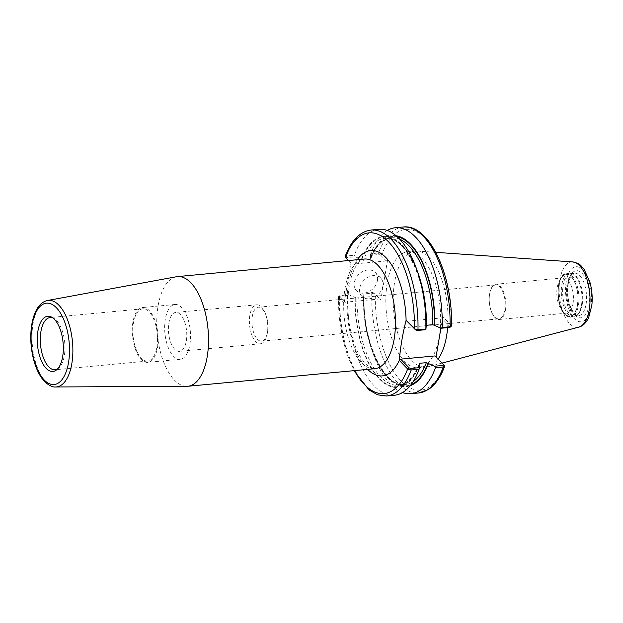 <?xml version="1.0" encoding="UTF-8"?>
<svg xmlns="http://www.w3.org/2000/svg" width="623" height="623" viewBox="0 0 623 623"><rect width="100%" height="100%" fill="white"/><g stroke="black" fill="none" stroke-linecap="round" stroke-linejoin="round"><path stroke-width="0.47" stroke-dasharray="3.12 2.34" d="M255.664 341.591A19.562 9.057 -95.4 0 0 260.422 343.771A19.562 9.057 -95.4 0 0 267.337 333.18A19.562 9.057 -95.4 0 0 265.53 313.937A19.562 9.057 -95.4 0 0 261.512 307.007A19.562 9.057 -95.4 0 0 256.762 304.818A19.562 9.057 -95.4 0 0 249.402 320.074A19.562 9.057 -95.4 0 0 255.664 341.591M257.377 339.239A17.047 7.897 -95.4 0 0 261.52 341.147A17.047 7.897 -95.4 0 0 267.547 331.911A17.047 7.897 -95.4 0 0 265.966 315.145A17.047 7.897 -95.4 0 0 262.47 309.101A17.047 7.897 -95.4 0 0 258.327 307.201A17.047 7.897 -95.4 0 0 251.918 320.495A17.047 7.897 -95.4 0 0 257.377 339.239M174.666 349.192A19.562 9.057 84.6 0 1 168.405 327.682A19.562 9.057 84.6 0 1 175.756 312.427A19.562 9.057 84.6 0 1 186.604 331.054A19.562 9.057 84.6 0 1 179.416 351.38A19.562 9.057 84.6 0 1 174.666 349.192M504.825 309.732A17.047 7.897 -95.4 0 0 499.771 286.821A17.047 7.897 -95.4 0 0 495.628 284.913A17.047 7.897 -95.4 0 0 489.429 295.333A17.047 7.897 -95.4 0 0 490.784 309.779A17.047 7.897 -95.4 0 0 498.813 318.859A17.047 7.897 -95.4 0 0 504.825 309.732M176.441 276.737A55.073 25.504 -95.4 0 0 158.063 306.08A55.073 25.504 -95.4 0 0 186.729 386.315M57.596 368.894A26.228 12.149 -95.4 0 0 58.593 368.193A26.228 12.149 -95.4 0 0 64.309 355.71A26.228 12.149 -95.4 0 0 53.921 318.4A26.228 12.149 -95.4 0 0 52.807 317.894M156.887 347.011A26.228 12.149 -95.4 0 0 142.737 308.829A26.228 12.149 -95.4 0 0 133.486 322.878A26.228 12.149 -95.4 0 0 147.635 361.06A26.228 12.149 -95.4 0 0 156.887 347.011M132.901 322.27A27.537 12.756 -95.4 0 0 147.76 362.36A27.537 12.756 -95.4 0 0 157.471 347.618A27.537 12.756 -95.4 0 0 142.612 307.528A27.537 12.756 -95.4 0 0 132.901 322.27M189.867 344.574A27.537 12.756 -95.4 0 0 175.008 304.483A27.537 12.756 -95.4 0 0 165.305 319.225A27.537 12.756 -95.4 0 0 180.164 359.323A27.537 12.756 -95.4 0 0 189.867 344.574M449.463 327.457L451.325 325.44L451.48 325.891M449.993 326.701L441.505 317.948L407.092 321.18M451.325 325.44L442.86 316.679L441.505 317.948M387.296 230.44A83.334 38.587 -95.4 0 0 370.747 253.725L378.566 252.993L381.922 253.826L387.631 259.698L380.817 299.99L375.108 294.118L371.76 293.199L363.949 293.931A83.334 38.587 -95.4 0 0 371.651 349.301A83.334 38.587 -95.4 0 0 402.52 392.56M381.922 253.826L380.591 255.095L378.807 254.55L370.342 255.344L370.747 253.725M370.342 255.344L370.374 258.997L369.828 259.736L363.458 260.336L355.235 256.769L346.707 257.564L346.178 258.319M396.15 235.767A75.765 35.083 -95.4 0 0 370.054 258.662M442.86 316.679L440.905 328.212M436.053 356.917L444.363 365.553A80.71 37.372 -95.4 0 1 401.173 381.12A80.71 37.372 -95.4 0 1 375.295 294.29L379.859 298.939L345.446 302.171L344.091 303.44L350.905 263.147L348.389 260.546M387.241 282.951A58.289 26.991 -95.4 0 0 418.687 367.811A58.289 26.991 -95.4 0 0 439.238 336.599A58.289 26.991 -95.4 0 0 407.785 251.739A58.289 26.991 -95.4 0 0 387.241 282.951M435.08 355.92L436.045 356.971M348.81 294.741L347.548 295.473L339.66 296.213L338.585 296.556L338.421 297.56L340.283 295.543L348.81 294.741L357.041 298.308L363.404 297.708L363.63 296.641A75.765 35.083 -95.4 0 0 370.654 346.162A75.765 35.083 -95.4 0 0 410.23 385.668M363.63 296.641L363.918 293.324L372.383 292.53L374.166 293.067L375.108 294.118M363.949 293.931L363.918 293.324M345.796 257.906L345.235 257.268L346.466 256.006L354.347 255.266L355.235 256.769M378.916 229.295A83.334 38.587 -95.4 0 0 354.347 255.266M419.162 276.83A75.765 35.083 -95.4 0 0 361.371 259.48M347.548 295.473A83.334 38.587 -95.4 0 0 394.499 395.239M354.946 297.451A75.765 35.083 -95.4 0 0 379.243 378.877A75.765 35.083 -95.4 0 0 419.762 364.33M338.421 297.56L344.091 303.44M380.817 299.99L379.859 298.939M345.446 302.171L339.753 296.299L340.283 295.543L339.66 296.213A83.334 38.587 -95.4 0 0 386.61 395.979M348.335 260.554L350.905 263.147M380.591 255.095L386.283 260.967L387.631 259.698M382.872 286.089A13.114 10.069 -44.1 0 1 374.041 297.412A13.114 10.069 -44.1 0 1 361.885 296.307A13.114 10.069 -44.1 0 1 359.728 288.262A13.114 10.069 -44.1 0 1 368.559 276.947A13.114 10.069 -44.1 0 1 380.715 278.053A13.114 10.069 -44.1 0 1 382.872 286.089M377.437 280.482A13.114 10.069 135.9 0 0 375.28 272.438A13.114 10.069 135.9 0 0 363.116 271.332A13.114 10.069 135.9 0 0 354.292 282.655A13.114 10.069 135.9 0 0 356.442 290.692A13.114 10.069 135.9 0 0 368.606 291.798A13.114 10.069 135.9 0 0 377.437 280.482M426.187 326.351L425.711 325.712C427.316 280.755 404.506 234.435 384.827 238.352A73.763 34.156 -95.4 0 0 363.458 260.336M361.69 259.814A75.072 34.763 -95.4 0 1 401.788 245.54A75.072 34.763 -95.4 0 1 425.867 326.024L426.412 325.284M397.124 236.623A75.072 34.763 -95.4 0 0 370.374 258.997L369.828 259.736A73.763 34.156 -95.4 0 1 391.197 237.76C382.834 238.648 375.934 245.867 370.506 259.402M386.283 260.967L351.863 264.199M363.404 297.708A73.763 34.156 -95.4 0 0 404.989 384.64C385.31 388.557 362.5 342.237 364.097 297.28L363.949 296.969A75.072 34.763 -95.4 0 0 411.024 384.656M505.44 310.005A17.693 8.192 -95.4 0 0 495.892 284.244A17.693 8.192 -95.4 0 0 489.655 293.713A17.693 8.192 -95.4 0 0 489.46 295.053A17.693 8.192 -95.4 0 0 490.869 310.052A17.693 8.192 -95.4 0 0 499.202 319.474A17.693 8.192 -95.4 0 0 505.44 310.005M573.012 303.658A17.693 8.192 -95.4 0 0 563.465 277.897A17.693 8.192 -95.4 0 0 559.446 280.895A17.693 8.192 -95.4 0 0 557.227 287.374A17.693 8.192 -95.4 0 0 562.273 310.939A17.693 8.192 -95.4 0 0 566.774 313.135A17.693 8.192 -95.4 0 0 573.012 303.658M577.381 304.896A20.98 9.719 -95.4 0 0 573.37 279.641A20.98 9.719 -95.4 0 0 561.3 277.905A20.98 9.719 -95.4 0 0 558.667 285.583A20.98 9.719 -95.4 0 0 564.64 313.525A20.98 9.719 -95.4 0 0 577.381 304.896M581.477 305.044A22.031 10.202 -95.4 0 0 572.747 273.699A22.031 10.202 -95.4 0 0 569.593 272.967A22.031 10.202 -95.4 0 0 561.821 284.766A22.031 10.202 -95.4 0 0 573.705 316.834A22.031 10.202 -95.4 0 0 576.68 315.526A22.031 10.202 -95.4 0 0 581.477 305.044M582.186 304.647A21.377 9.898 -95.4 0 0 573.721 274.237A21.377 9.898 -95.4 0 0 570.652 273.528A21.377 9.898 -95.4 0 0 563.114 284.968A21.377 9.898 -95.4 0 0 574.647 316.087A21.377 9.898 -95.4 0 0 577.529 314.817A21.377 9.898 -95.4 0 0 582.186 304.647M447.633 327.628A58.289 26.991 -95.4 0 0 417.208 251.03A58.289 26.991 -95.4 0 0 415.144 251.053A58.289 26.991 -95.4 0 0 394.6 282.258A58.289 26.991 -95.4 0 0 426.046 367.118A58.289 26.991 -95.4 0 0 428.079 366.76A58.289 26.991 -95.4 0 0 438.101 359.035M374.711 368.715A55.073 25.504 84.6 0 1 345.002 288.527A55.073 25.504 84.6 0 1 364.416 259.043C362.493 258.903 360.016 260.757 357.002 264.604C354.892 267.555 353.046 271.573 351.465 276.659C348.241 287.468 347.167 300.037 348.249 314.358C349.628 329.746 353.101 342.852 358.646 353.693C361.184 358.482 363.777 362.142 366.441 364.673C370.101 367.858 372.858 369.205 374.711 368.715M357.306 259.705A62.946 29.149 -95.4 0 0 347.486 315.947A62.946 29.149 -95.4 0 0 367.609 369.377M47.543 300.496A43.462 20.131 -95.4 0 0 33.042 323.649A43.462 20.131 -95.4 0 0 45.931 382.07A43.462 20.131 -95.4 0 0 55.665 386.969M380.754 255.266L382.109 253.997A80.71 37.372 -95.4 0 1 425.307 238.43A80.71 37.372 -95.4 0 1 451.177 325.261L449.829 326.53M403.136 227.021A83.334 38.587 -95.4 0 0 378.566 252.993L378.807 254.55M443.405 364.502L443.942 365.094M372.383 292.53L371.76 293.199A83.334 38.587 -95.4 0 0 418.711 392.965M371.028 230.035A83.334 38.587 -95.4 0 0 346.466 256.006L346.707 257.564M339.917 296.47L338.562 297.739A80.71 37.372 -95.4 0 0 354.456 370.615M357.041 298.308A73.763 34.156 -95.4 0 0 398.619 385.232L404.989 384.64A73.763 34.156 -95.4 0 0 413.127 381.603M399.764 239.224A73.763 34.156 -95.4 0 0 391.197 237.76L384.827 238.352A73.763 34.156 -95.4 0 1 417.605 271.978M419.31 363.591C413.874 377.133 406.983 384.344 398.619 385.232A73.763 34.156 -95.4 0 0 419.622 364.182M355.274 297.786A75.072 34.763 -95.4 0 0 379.345 378.262A75.072 34.763 -95.4 0 0 419.443 363.996M558.488 285.404A21.377 9.898 -95.4 0 0 564.827 314.132A21.377 9.898 -95.4 0 0 577.56 305.075A21.377 9.898 -95.4 0 0 571.221 276.347A21.377 9.898 -95.4 0 0 558.488 285.404M565.31 314.662A22.031 10.202 -95.4 0 0 570.66 317.123A22.031 10.202 -95.4 0 0 578.424 305.325A22.031 10.202 -95.4 0 0 566.541 273.256A22.031 10.202 -95.4 0 0 558.776 285.046A22.031 10.202 -95.4 0 0 565.31 314.662M586.064 304.281A21.377 9.898 -95.4 0 0 574.531 273.162A21.377 9.898 -95.4 0 0 566.992 284.61A21.377 9.898 -95.4 0 0 573.331 313.338A21.377 9.898 -95.4 0 0 578.526 315.721A21.377 9.898 -95.4 0 0 586.064 304.281M567.997 283.364A23.666 10.957 -95.4 0 0 575.013 315.176A23.666 10.957 -95.4 0 0 589.109 305.145A23.666 10.957 -95.4 0 0 582.092 273.333A23.666 10.957 -95.4 0 0 567.997 283.364M566.221 281.526A27.653 12.803 -95.4 0 0 574.422 318.696A27.653 12.803 -95.4 0 0 590.884 306.975A27.653 12.803 -95.4 0 0 582.684 269.814A27.653 12.803 -95.4 0 0 566.221 281.526M572.685 261.917A32.84 15.209 -95.4 0 0 559.945 279.509A32.84 15.209 -95.4 0 0 569.679 323.656A32.84 15.209 -95.4 0 0 578.806 327.122M265.966 315.145L265.53 313.937M267.547 331.911L267.337 333.18M256.762 304.818L175.756 312.427M260.422 343.771L179.416 351.38M261.52 341.147L498.813 318.859M258.327 307.201L495.628 284.913M53.921 318.4L51.678 317.162M58.593 368.193L56.623 369.828M142.737 308.829L50.159 317.528M147.635 361.06L55.065 369.751M175.008 304.483L142.612 307.528M180.164 359.323L147.76 362.36M370.654 346.162L371.651 349.301M338.266 297.109L342.011 336.552L353.934 370.662M338.585 296.556L339.745 295.707M380.715 278.053L375.28 272.438M361.885 296.307L356.442 290.692M563.465 277.897L495.892 284.244M566.774 313.135L499.202 319.474M562.273 310.939L564.64 313.525M559.446 280.895L561.3 277.905M569.593 272.967L566.541 273.256C555.903 273.162 555.093 305.504 564.936 314.537L570.66 317.123L573.705 316.834M573.721 274.237L572.747 273.699M577.529 314.817L576.68 315.526M574.647 316.087L578.526 315.721C577.887 316.087 576.587 315.433 574.64 313.766L571.859 309.771C569.866 305.916 568.565 301.267 567.958 295.824C567.374 289.812 567.771 284.532 569.165 280C572.264 272.313 573.113 274.034 574.531 273.162L570.652 273.528M435.812 252.331L417.208 251.03M442.034 363.092L428.079 366.76M415.144 251.053L407.785 251.739M426.046 367.118L418.687 367.811"/><path stroke-width="0.93" d="M409.155 367.905L407.824 369.174L411.18 370.007L419.069 369.268L419.474 367.648L410.939 368.45L409.155 367.905L400.667 359.152L399.351 360.187C400.425 347.019 402.668 333.749 406.095 320.362L414.451 328.71A80.71 37.372 -95.4 0 0 388.573 241.88A80.71 37.372 -95.4 0 0 345.383 257.447L345.111 256.653C351.092 240.54 359.728 231.67 371.028 230.035A83.334 38.587 -95.4 0 1 417.978 329.801L414.638 328.882L415.58 329.933L417.363 330.47L425.898 329.676L425.867 329.061L417.978 329.801L417.363 330.47M55.665 386.969L186.729 386.315A55.073 25.504 -95.4 0 0 187.772 386.268A55.073 25.504 -95.4 0 0 207.194 356.777A55.073 25.504 -95.4 0 0 177.477 276.596A55.073 25.504 -95.4 0 0 176.441 276.737L47.543 300.496C42.847 301.54 39.078 304.818 36.243 310.332C33.743 315.168 32.092 321.086 31.282 328.08C30.052 339.784 31.111 351.286 34.46 362.594C36.967 370.74 40.355 377.063 44.622 381.572C48.96 385.544 52.643 387.342 55.665 386.969A43.462 20.131 -95.4 0 0 71.816 363.661A43.462 20.131 -95.4 0 0 67.471 319.638A43.462 20.131 -95.4 0 0 47.543 300.496M62.666 356.621A27.739 12.849 -95.4 0 0 51.678 317.162A27.739 12.849 -95.4 0 0 37.925 331.086A27.739 12.849 -95.4 0 0 41.951 362.088A27.739 12.849 -95.4 0 0 56.623 369.828A27.739 12.849 -95.4 0 0 62.666 356.621M52.807 317.894A26.228 12.149 -95.4 0 0 50.159 317.528A26.228 12.149 -95.4 0 0 40.916 331.568A26.228 12.149 -95.4 0 0 55.065 369.751A26.228 12.149 -95.4 0 0 57.596 368.894M449.463 327.457L450.079 326.787A83.334 38.587 -95.4 0 0 403.136 227.021C429.403 223.509 453.038 276.005 451.48 325.891L450.079 326.787L442.268 327.519L440.998 328.251L449.463 327.457L449.993 326.701M442.268 327.519A83.334 38.587 -95.4 0 0 395.317 227.753A83.334 38.587 -95.4 0 0 387.296 230.44M426.202 325.315L432.775 324.684L434.862 325.541A75.765 35.083 -95.4 0 0 396.15 235.767M434.862 325.541L440.998 328.251M440.905 328.212L436.053 356.917M400.667 359.152L435.08 355.92L443.615 364.728M443.568 364.681L443.039 365.436L434.581 366.231L435.461 367.726L443.28 366.994L444.51 365.732L443.74 364.86M443.039 365.436L443.28 366.994A83.334 38.587 -95.4 0 1 418.711 392.965L428.118 389.679C435.049 385.17 440.562 377.398 444.635 366.347L444.51 365.732M402.52 392.56A83.334 38.587 -95.4 0 0 410.892 393.697A83.334 38.587 -95.4 0 0 435.461 367.726M434.581 366.231L426.35 362.664L419.988 363.256L419.443 363.996L419.474 367.648M410.23 385.668A75.765 35.083 -95.4 0 0 428.445 363.513M415.58 329.933L406.134 320.129M414.638 328.882L415.409 329.762M348.389 260.546L345.235 257.268M425.867 329.061A83.334 38.587 -95.4 0 0 418.165 273.692A83.334 38.587 -95.4 0 0 378.916 229.295L371.028 230.035M425.898 329.676L426.187 326.351A75.765 35.083 -95.4 0 0 419.162 276.83L418.165 273.692M399.312 360.421L407.824 369.174M353.934 370.662L369.05 389.975L377.678 394.842L386.61 395.979L394.499 395.239A83.334 38.587 -95.4 0 0 419.069 369.268M346.178 258.319L348.335 260.554M419.622 364.182A73.763 34.156 -95.4 0 0 419.988 363.256L419.443 363.996M438.101 359.035A58.289 26.991 -95.4 0 0 446.598 335.914A58.289 26.991 -95.4 0 0 447.633 327.628M177.477 276.596L364.416 259.043A55.073 25.504 84.6 0 1 377.795 265.196A55.073 25.504 84.6 0 1 394.133 339.224A55.073 25.504 84.6 0 1 374.711 368.715L187.772 386.268M406.095 320.362A62.946 29.149 -95.4 0 0 385.917 257.587A62.946 29.149 -95.4 0 0 357.306 259.705M367.609 369.377A62.946 29.149 -95.4 0 0 399.351 360.187M32.077 325.058A40.853 18.916 -95.4 0 0 44.186 379.96A40.853 18.916 -95.4 0 0 68.514 362.656A40.853 18.916 -95.4 0 0 56.405 307.746A40.853 18.916 -95.4 0 0 32.077 325.058M443.942 365.094L444.363 365.553M410.939 368.45L411.18 370.007A83.334 38.587 -95.4 0 1 386.61 395.979M354.456 370.615A80.71 37.372 -95.4 0 0 407.637 369.003L408.992 367.734M345.383 257.447L346.341 258.498M411.024 384.656A75.072 34.763 -95.4 0 0 428.118 363.186M434.543 325.206A75.072 34.763 -95.4 0 0 397.124 236.623M413.127 381.603A73.763 34.156 -95.4 0 0 426.35 362.664M432.775 324.684A73.763 34.156 -95.4 0 0 399.764 239.224M426.412 325.284A73.763 34.156 -95.4 0 0 417.605 271.978M589.241 309.74A32.84 15.209 -95.4 0 0 572.685 261.917C581.282 263.817 580.691 265.935 584.047 269.276L589.802 281.752C591.959 289.477 592.644 297.303 591.85 305.231L588.634 317.707C585.986 323.041 582.707 326.179 578.806 327.122A32.84 15.209 -95.4 0 0 589.241 309.74M451.161 326.444L450.001 327.293M403.136 227.021L395.317 227.753M443.833 364.969L444.401 365.592M418.711 392.965L410.892 393.697M345.344 257.408L345.905 258.023M572.685 261.917L435.812 252.331M578.806 327.122L442.034 363.092"/></g></svg>

